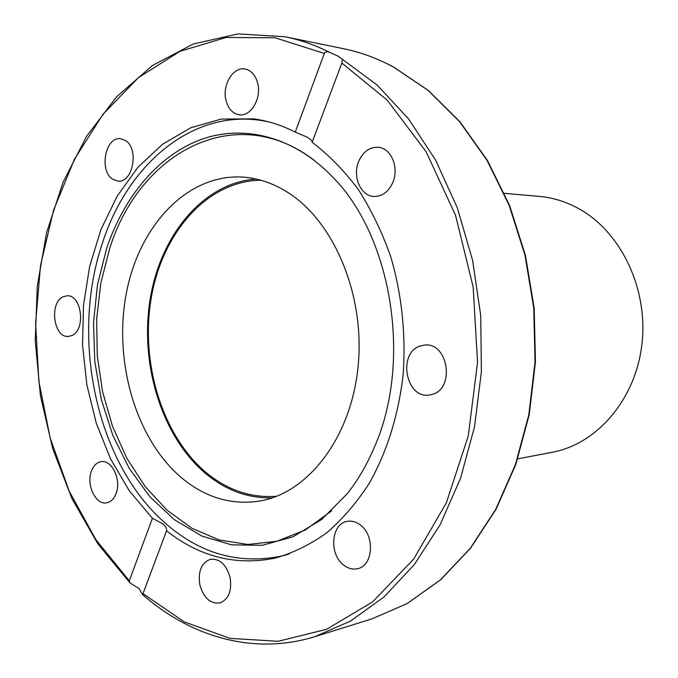 <?xml version="1.0" encoding="UTF-8"?>
<svg xmlns="http://www.w3.org/2000/svg" width="678" height="678" viewBox="0 0 678 678"><rect width="100%" height="100%" fill="white"/><g stroke="black" fill="none" stroke-linecap="round" stroke-linejoin="round"><path stroke-width="1.02" d="M112.641 179.17C98.751 170.678 105.48 136.159 120.667 138.719L125.396 140.482C139.431 148.643 132.88 183.374 117.862 181.094L112.641 179.17M226.045 100.564C221.85 85.301 233.096 66.368 245.08 69.02C251.233 70.385 255.42 75.055 257.632 83.055C261.861 98.31 250.741 117.014 239.063 114.768C232.63 113.54 228.291 108.811 226.045 100.564M358.569 161.695C362.959 151.677 369.586 146.872 378.451 147.287C391.147 148.228 399.24 167.542 392.926 182.213C388.613 191.832 382.239 196.578 373.807 196.451C360.738 195.993 352.331 176.577 358.569 161.695M420.182 346.009L424.733 345.051C447.921 342.119 455.311 388.163 432.547 394.308L429.182 395.054C405.732 398.867 397.418 352.941 420.182 346.009M360.416 525.052C375.07 535.544 373.214 565.638 357.789 568.622C352.831 569.791 348.051 568.554 343.458 564.901C328.847 553.96 331.195 523.941 346.95 521.433C351.577 520.509 356.069 521.713 360.416 525.052M230.028 577.156C232.13 590.665 228.757 599.267 219.901 602.954C210.417 603.979 203.747 598.021 199.891 585.08C197.806 571.418 201.315 562.816 210.417 559.291C219.638 558.486 226.181 564.435 230.028 577.156M116.15 493.364C114.073 498.813 110.912 501.966 106.649 502.813C95.81 505.271 86.047 484.923 91.361 471.312C93.462 465.659 96.734 462.447 101.192 461.667C111.853 459.464 121.565 479.795 116.15 493.364M71.715 335.61L68.342 336.424C53.511 338.025 48.986 302.541 63.24 296.727L67.071 295.803C81.843 294.481 86.038 330.279 71.715 335.61M139.049 588.572L130.201 583.038L129.295 580.826L152.423 518.28L129.396 490.948L110.514 458.82L96.225 423.038L86.835 384.74L82.555 345.102L83.496 305.278L89.64 266.42L100.903 229.706L117.074 196.323L137.787 167.449L162.551 144.236L190.696 127.778L221.35 119.057L253.453 118.862C267.581 120.709 281.514 125.125 295.244 132.108L324.33 53.443C325.143 51.782 326.855 51.384 329.449 52.248L337.805 56.02L342.449 59.359L341.848 63.062L312.16 142.287C328.915 155.025 344.305 170.763 358.323 189.518C371.315 209.807 382.129 232.24 390.748 256.801C401.91 294.735 406.147 335.678 403.012 375.892C398.147 416.233 386.858 452.107 369.154 483.499C356.569 502.873 342.407 519.323 326.677 532.84C310.295 544.536 293.235 552.934 275.471 558.036C236.071 566.071 199.764 556.985 166.551 530.789L142.999 593.648L142.482 594.53L139.049 588.572M312.16 142.287C312.312 141.007 310.744 139.346 307.465 137.312L295.244 132.108M152.423 518.28L163.127 524.06C165.873 526.535 167.008 528.781 166.551 530.789M289.218 553.934L280.938 556.189C238.503 564.605 199.968 553.621 165.33 523.246C96.056 462.964 69.927 338.229 102.59 242.622C127.32 165.89 189.84 110.819 259.072 120.15L267.539 121.565M374.341 447.268C366.942 464.752 357.925 480.219 347.289 493.677L321.601 519.56L292.794 536.883L262.335 545.282L231.622 544.858L201.934 536.086L174.39 519.729L149.897 496.771L129.193 468.286L112.853 435.445L101.293 399.444L94.784 361.501L93.505 322.838L97.496 284.675L106.683 248.25C123.921 197.027 157.728 155.906 200.112 139.838C242.453 124.159 292.32 135.744 331.347 175.712C391.74 234.859 412.605 361.154 374.341 447.268M314.041 160.169C234.885 99.734 139.007 153.025 109.616 248.784L100.802 283.124L96.657 319.092L97.259 355.619L102.564 391.655L112.463 426.157L126.735 458.082L145.058 486.406L166.974 510.119L191.916 528.264L219.155 539.959L247.834 544.476L276.912 541.256L305.253 530.035L331.627 510.873M272.251 497.872C248.114 498.44 225.969 490.38 205.807 473.685C161.949 436.878 139.71 364.832 150.024 299.998C160.254 235.224 203.332 182.526 256.267 179.051M181.212 477.498C135.363 438.378 113.251 360.637 126.43 292.777C139.397 224.96 188.043 172.907 244.063 177.17C259.03 178.416 273.565 183.475 287.675 192.366C334.008 221.342 365.12 295.032 358.145 366.018C351.382 437.073 308.6 492.55 260.293 500.957C231.622 505.491 205.264 497.669 181.212 477.498M517.746 458.837L552.231 452.277C596.877 444.09 635.583 399.622 641.922 344.255C648.431 288.947 620.972 231.817 578.792 208.688C566.138 201.713 553.011 197.629 539.4 196.417L504.44 193.332M276.726 496.245C251.131 498.177 227.622 490.296 206.214 472.617C162.025 435.581 140.015 362.493 151.321 297.473C162.5 232.495 207.282 180.806 260.877 180.221M393.342 66.953L427.937 90.259L459.591 121.65L487.067 160.423L509.203 205.451L525.001 255.259L533.747 308.066L535.035 361.882L528.832 414.673L515.475 464.481L495.618 509.534L470.193 548.383L440.293 579.961L407.131 603.573L371.925 618.887L407.283 603.513L440.556 579.843L470.532 548.222L496.008 509.348L515.882 464.311L529.247 414.555L535.451 361.823L534.171 308.083L525.433 255.343L509.636 205.587L487.49 160.584L459.981 121.803L428.259 90.377L393.571 67.029C377.095 58.249 360.349 52.13 343.331 48.672C360.264 52.113 376.934 58.206 393.342 66.953M329.449 52.248C314.778 44.96 299.947 39.79 284.963 36.739L343.331 48.672M129.295 580.826L95.869 539.646L69.3 491.372L50.164 437.971L38.866 381.316L35.612 323.27L40.502 265.649L53.511 210.316L74.47 159.186L102.997 114.251L138.482 77.606L179.967 51.333L226.088 37.476L274.988 37.765L324.33 53.443M341.848 63.062L387.24 100.158L426.123 151.753L455.557 215.324L473.185 287.091L477.532 362.323L468.295 435.869L446.361 502.83L413.639 559.104L372.739 601.793L326.61 629.303L278.141 641.286L229.978 638.371L184.348 621.904L142.999 593.648M142.558 594.589C190.832 636.973 253.86 655.634 315.033 636.591L350.475 621.09L383.943 597.021L414.241 564.672L440.149 524.713L460.565 478.21L474.541 426.623L481.38 371.739L480.727 315.575L472.583 260.233L457.311 207.79L435.607 160.101L408.444 118.743L376.976 84.903L342.449 59.359M315.033 636.591L371.925 618.887M129.693 582.529L97.776 543.773L71.953 498.618L52.723 448.717L40.409 395.63L35.231 340.915L37.29 286.091L46.596 232.681L63.071 182.246L86.487 136.439L116.463 96.946L152.389 65.537L193.357 43.968L238.114 33.9L284.963 36.739M264.742 120.896L259.072 120.15M286.506 554.884L280.938 556.189"/></g></svg>
